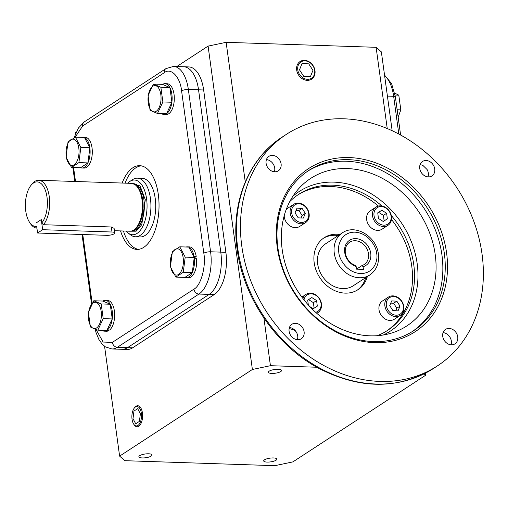 <?xml version="1.0" encoding="UTF-8"?>
<svg xmlns="http://www.w3.org/2000/svg" width="508" height="508" viewBox="0 0 508 508"><rect width="100%" height="100%" fill="white"/><g stroke="black" fill="none" stroke-linecap="round" stroke-linejoin="round"><path stroke-width="0.76" d="M403.816 306.54A10.89 8.947 -123.1 0 1 400.304 315.347A10.89 8.947 -123.1 0 1 384.886 305.911A10.89 8.947 -123.1 0 1 388.398 297.104A10.89 8.947 -123.1 0 1 403.816 306.54M388.398 297.104L382.518 300.939A10.89 8.947 56.9 0 0 379.006 309.747A10.89 8.947 56.9 0 0 394.424 319.183L400.304 315.347M403.39 306.172A9.804 8.052 -123.1 0 1 396.145 315.195A9.804 8.052 -123.1 0 1 386.353 305.6A9.804 8.052 -123.1 0 1 393.598 296.577A9.804 8.052 -123.1 0 1 403.39 306.172M389.738 305.638L391.7 300.914L396.831 301.161L400.006 306.134L398.043 310.858L392.906 310.61L389.738 305.638M396.831 301.161L393.63 303.251L390.785 303.111M395.757 310.75L396.805 308.216L400.006 306.134M396.805 308.216L393.63 303.251M363.068 266.681L362.039 265.538A13.303 10.928 56.9 0 0 364.192 264.516A13.303 10.928 56.9 0 0 368.478 253.759A13.303 10.928 56.9 0 0 349.65 242.227A13.303 10.928 56.9 0 0 345.357 252.984A13.303 10.928 56.9 0 0 355.105 265.309L356.133 266.446A14.98 12.306 -123.1 0 1 345.954 244.304A14.98 12.306 -123.1 0 1 367.24 245.015A14.98 12.306 -123.1 0 1 363.068 266.681L363.436 269.386L356.502 269.157L356.133 266.446M362.039 265.538L356.502 269.151M428.009 176.879A8.63 7.087 56.9 0 0 428.339 173.133A8.63 7.087 56.9 0 0 427.082 169.513L423.12 165.627A8.63 7.087 56.9 0 0 420.065 164.706M377.203 335.705A81.261 66.764 56.9 0 0 387.56 330.41A81.261 66.764 56.9 0 0 413.766 264.706A81.261 66.764 56.9 0 0 391.306 215.525M342.386 232.848L325.787 243.675A25.133 20.65 56.9 0 0 317.684 263.995A25.133 20.65 56.9 0 0 353.257 285.769L369.856 274.942A25.133 20.65 -123.1 0 1 334.277 253.168A25.133 20.65 -123.1 0 1 342.386 232.848C355.429 223.539 376.701 236.677 378.371 254.07C379.381 263.157 376.542 270.116 369.856 274.942M241.795 246.113A138.227 113.57 56.9 0 0 437.458 365.874A138.227 113.57 56.9 0 0 482.041 254.108A138.227 113.57 56.9 0 0 286.379 134.347A138.227 113.57 56.9 0 0 241.795 246.113M289.103 331.26A8.63 7.087 -123.1 0 1 291.884 324.288A8.63 7.087 -123.1 0 1 304.101 331.762A8.63 7.087 -123.1 0 1 301.314 338.741A8.63 7.087 -123.1 0 1 289.103 331.26M297.377 339.687A8.63 7.087 56.9 0 0 297.701 335.94A8.63 7.087 56.9 0 0 289.427 327.514M266.103 163.341A8.63 7.087 -123.1 0 1 268.884 156.369A8.63 7.087 -123.1 0 1 281.095 163.843A8.63 7.087 -123.1 0 1 278.314 170.821A8.63 7.087 -123.1 0 1 266.103 163.341M274.371 171.768A8.63 7.087 56.9 0 0 274.701 168.015A8.63 7.087 56.9 0 0 266.427 159.595M419.741 168.453A8.63 7.087 -123.1 0 1 422.523 161.481A8.63 7.087 -123.1 0 1 434.734 168.954A8.63 7.087 -123.1 0 1 431.952 175.933A8.63 7.087 -123.1 0 1 419.741 168.453M442.741 336.379A8.63 7.087 -123.1 0 1 445.522 329.4A8.63 7.087 -123.1 0 1 457.74 336.874A8.63 7.087 -123.1 0 1 454.952 343.853A8.63 7.087 -123.1 0 1 442.741 336.379M451.072 344.621A8.63 7.087 56.9 0 0 451.339 341.052A8.63 7.087 56.9 0 0 443.065 332.626M277.254 247.294A97.428 80.054 -123.1 0 1 349.244 157.569A97.428 80.054 -123.1 0 1 446.589 252.927A97.428 80.054 -123.1 0 1 374.593 342.646A97.428 80.054 -123.1 0 1 277.254 247.294M444.329 253.403A95.758 78.677 56.9 0 0 308.788 170.44A95.758 78.677 56.9 0 0 277.908 247.86A95.758 78.677 56.9 0 0 413.449 330.822A95.758 78.677 56.9 0 0 444.329 253.403M412.242 331.591A95.758 78.677 56.9 0 0 441.935 254.965A95.758 78.677 56.9 0 0 307.6 171.234M282.207 249.65A88.049 72.346 -123.1 0 1 297.929 189.567A88.049 72.346 -123.1 0 1 378.543 176.435A88.049 72.346 -123.1 0 1 435.235 254.743A88.049 72.346 -123.1 0 1 391.566 333.064A88.049 72.346 -123.1 0 1 282.207 249.65M386.537 331.064A81.261 66.764 56.9 0 0 411.74 266.027A81.261 66.764 56.9 0 0 391.484 219.513M378.422 206.07A81.261 66.764 56.9 0 0 297.732 194.977M381.895 205.994A81.261 66.764 56.9 0 0 298.742 194.304A81.261 66.764 56.9 0 0 289.725 201.651M338.271 235.528A30.994 25.47 56.9 0 0 323.393 238.258M367.341 276.581A30.994 25.47 -123.1 0 1 358.064 289.636A30.994 25.47 -123.1 0 1 314.185 262.782A30.994 25.47 -123.1 0 1 324.187 237.719A30.994 25.47 -123.1 0 1 339.871 234.486M357.251 290.144A30.994 25.47 56.9 0 0 365.741 277.622M114.084 233.826A5.321 1.511 -7.8 0 1 106.928 235.331L37.579 233.02L42.659 229.705L112.001 232.016A5.321 1.511 -7.8 0 1 114.732 232.95A5.321 1.511 -7.8 0 1 114.084 233.826M37.579 233.02L36.665 226.346A22.269 10.998 91.9 0 1 29.54 222.256A22.269 10.998 91.9 0 1 30.759 185.63A22.269 10.998 91.9 0 1 33.496 183.001A22.269 10.998 91.9 0 1 46.596 194.723A22.269 10.998 91.9 0 1 41.745 223.031L41.275 219.602L36.195 222.917L41.275 219.602L42.659 229.705M131.318 183.356L140.081 185.922L145.301 199.688L141.776 224.688L136.163 231.178L129.724 231.21M133.185 183.693L133.972 183.972A23.692 11.703 91.9 0 1 142.723 199.93A23.692 11.703 91.9 0 1 132.417 230.772L131.61 230.994A23.946 11.824 -88.1 0 0 142.03 199.828A23.946 11.824 -88.1 0 0 133.185 183.693A23.946 11.824 -88.1 0 0 131.394 183.356L38.646 180.27A23.946 11.824 91.9 0 1 49.276 196.742A23.946 11.824 91.9 0 1 43.428 224.714L111.316 226.974L114.103 228.352M114.427 230.702L129.8 231.216A23.946 11.824 -88.1 0 0 131.61 230.994M127.743 183.236A27.388 13.526 91.9 0 1 129.934 181.375L132.594 179.635A29.324 14.484 91.9 0 1 137.395 178.175A29.324 14.484 91.9 0 1 150.419 198.349A29.324 14.484 91.9 0 1 135.446 236.785A29.324 14.484 91.9 0 1 130.753 235.007L128.213 233.089A27.388 13.526 91.9 0 1 126.149 231.096M129.934 181.375A27.388 13.526 91.9 0 1 146.583 198.85A27.388 13.526 91.9 0 1 142.424 227.063A27.388 13.526 91.9 0 1 128.213 233.089M30.759 185.63L31.788 184.283A23.946 11.824 91.9 0 1 34.735 181.458A23.946 11.824 91.9 0 1 38.646 180.27M36.913 228.124A23.946 11.824 91.9 0 1 30.48 223.672L29.54 222.256M41.745 223.031L43.428 224.714M170.593 266.021A13.176 6.509 -88.1 0 0 178.594 274.428A13.176 6.509 -88.1 0 0 183.172 257.81A13.176 6.509 -88.1 0 0 175.165 249.403A13.176 6.509 -88.1 0 0 170.593 266.021M170.428 266.77L175.863 277.089L183.255 272.269L185.204 257.124L179.762 246.805L172.377 251.625L170.428 266.77M175.863 277.089L184.906 277.387L192.291 272.567L194.24 257.429L188.805 247.104L179.762 246.805M194.24 257.429L185.204 257.124M183.255 272.269L192.291 272.567M188.849 247.193A15.411 7.614 91.9 0 1 194.031 256.311L196.215 256.388L194.158 258.089M194.075 258.743L196.532 258.68A15.411 7.614 91.9 0 1 188.525 277.724L186.341 277.654A15.411 7.614 91.9 0 1 184.963 277.349M194.348 258.61A15.411 7.614 91.9 0 1 192.31 272.447M192.234 272.606A15.411 7.614 91.9 0 1 186.341 277.654M186.093 247.015A15.411 7.614 91.9 0 1 187.369 246.844A15.411 7.614 91.9 0 1 188.633 247.098M187.369 246.844L189.554 246.913A15.411 7.614 91.9 0 1 196.215 256.388M276.06 460.21A6.648 1.892 -7.8 0 1 268.77 462.064A6.648 1.892 -7.8 0 1 263.696 460.921A6.648 1.892 -7.8 0 1 264.503 459.829A6.648 1.892 -7.8 0 1 271.799 457.968A6.648 1.892 -7.8 0 1 276.873 459.118A6.648 1.892 -7.8 0 1 276.06 460.21M151.251 456.057A6.648 1.892 -7.8 0 1 143.961 457.911A6.648 1.892 -7.8 0 1 138.881 456.768A6.648 1.892 -7.8 0 1 139.694 455.67A6.648 1.892 -7.8 0 1 146.983 453.815A6.648 1.892 -7.8 0 1 152.057 454.965A6.648 1.892 -7.8 0 1 151.251 456.057M280.759 371.545A6.648 1.892 -7.8 0 1 273.469 373.399A6.648 1.892 -7.8 0 1 268.395 372.256A6.648 1.892 -7.8 0 1 269.202 371.158A6.648 1.892 -7.8 0 1 276.498 369.303A6.648 1.892 -7.8 0 1 281.572 370.453A6.648 1.892 -7.8 0 1 280.759 371.545M95.193 329.292L96.056 332.613L98.908 339.522L102.076 344.018L105.429 346.888L111.893 348.958A33.509 16.554 -88.1 0 0 117.367 347.294L127.559 347.637A33.509 16.554 91.9 0 1 122.085 349.301A33.509 16.554 -88.1 0 0 127.559 347.637L209.144 294.399L127.559 347.637L132.658 347.802L214.243 294.57A33.509 16.554 -88.1 0 0 225.876 252.298L203.644 89.979A33.509 16.554 -88.1 0 0 188.76 66.923L183.667 66.758A33.509 16.554 91.9 0 1 198.545 89.808L220.783 252.133A33.509 16.554 91.9 0 1 209.144 294.399A33.509 16.554 -88.1 0 0 220.783 252.133L198.545 89.808A33.509 16.554 -88.1 0 0 183.667 66.758L173.469 66.415L165.906 68.644L84.322 121.882A5.029 4.128 -123.1 0 0 82.702 125.946L75.057 137.312M104.565 346.291L119.615 456.12L124.86 460.686L274.834 465.677L292.881 461.893L425.653 375.247L425.374 373.209M76.117 132.226L75.317 132.753L75.451 133.756M316.84 367.24L270.434 365.697L252.387 369.481L119.615 456.12M252.387 369.481L208.089 46.107L226.136 42.323L376.111 47.314L387.242 128.575M176.803 66.529L208.089 46.107M111.893 348.958L127.184 349.466A33.509 16.554 -88.1 0 0 132.658 347.802M270.434 365.697L263.906 318.052M245.269 181.997L226.136 42.323M289.192 328.365A10.052 8.261 56.9 0 0 292.995 329.375L293.459 329.394M376.111 47.314L381.356 51.88L392.163 130.753M424.072 373.869L425.653 375.247M135.446 236.785L140.252 236.944A29.324 14.484 -88.1 0 0 155.226 198.507A29.324 14.484 -88.1 0 0 142.202 178.333L137.395 178.175M122.142 183.051A41.885 20.688 91.9 0 1 139.706 165.678A41.885 20.688 91.9 0 1 158.312 194.494A41.885 20.688 91.9 0 1 136.919 249.409A41.885 20.688 91.9 0 1 120.548 230.905M141.161 165.83A41.885 20.688 -88.1 0 0 125.057 183.147M123.463 231.007A41.885 20.688 -88.1 0 0 138.379 249.352M398.158 117.221L400.812 109.874L397.135 109.753M400.812 109.874L398.799 95.174L395.091 95.047M398.799 95.174L394.729 93.129M163.131 84.658L163.081 84.106A15.411 7.614 91.9 0 1 165.017 83.674A15.411 7.614 91.9 0 1 169.837 87.528M169.913 87.674A15.411 7.614 91.9 0 1 171.894 102.133M171.863 102.349A15.411 7.614 91.9 0 1 166.561 113.69M166.421 113.779A15.411 7.614 91.9 0 1 163.989 114.484A15.411 7.614 91.9 0 1 161.614 113.621M165.017 83.674L167.202 83.75A15.411 7.614 91.9 0 1 174.295 99.409A15.411 7.614 91.9 0 1 166.173 114.56L163.989 114.484M81.731 137.363A15.411 7.614 91.9 0 1 83.007 137.192A15.411 7.614 91.9 0 1 84.271 137.446M84.493 137.541A15.411 7.614 91.9 0 1 89.84 147.688M89.865 147.898A15.411 7.614 91.9 0 1 87.948 162.795M87.871 162.954A15.411 7.614 91.9 0 1 81.985 168.002A15.411 7.614 91.9 0 1 80.607 167.697M83.007 137.192L85.192 137.262A15.411 7.614 91.9 0 1 92.291 152.921A15.411 7.614 91.9 0 1 84.169 168.072L81.985 168.002M112.211 319.03A15.411 7.614 91.9 0 1 107.423 329.984L109.607 330.054A15.411 7.614 91.9 0 0 114.586 312.934A15.411 7.614 91.9 0 0 107.544 300.431L105.359 300.355A15.411 7.614 91.9 0 1 110.179 304.209M107.423 329.984L107.328 329.463M106.242 330.441L108.452 330.81A15.411 7.614 91.9 0 1 106.515 331.241L104.331 331.165A15.411 7.614 91.9 0 1 101.956 330.302M108.375 330.016L108.452 330.81M106.267 330.733A15.411 7.614 91.9 0 1 104.331 331.165M102.895 301.085A15.411 7.614 91.9 0 1 105.359 300.355M110.255 304.356A15.411 7.614 91.9 0 1 112.236 318.814M156.242 111.258A13.176 6.509 -88.1 0 0 160.82 94.647A13.176 6.509 -88.1 0 0 152.813 86.239A13.176 6.509 -88.1 0 0 148.241 102.851A13.176 6.509 -88.1 0 0 156.242 111.258M157.48 113.481L162.871 101.956L160.858 87.255L153.448 84.08L148.057 95.606L150.07 110.306L157.48 113.481L166.516 113.779L171.907 102.254L169.894 87.554L162.49 84.379L153.448 84.08M160.858 87.255L169.894 87.554M162.871 101.956L171.907 102.254M78.81 148.158A13.176 6.509 -88.1 0 0 70.809 139.751A13.176 6.509 -88.1 0 0 66.23 156.369A13.176 6.509 -88.1 0 0 74.238 164.776A13.176 6.509 -88.1 0 0 78.81 148.158M80.842 147.472L75.406 137.154L68.015 141.973L66.065 157.118L71.507 167.437L78.892 162.617L80.842 147.472L89.884 147.777L84.449 137.452L75.406 137.154M71.507 167.437L80.543 167.735L87.935 162.916L89.884 147.777M78.892 162.617L87.935 162.916M93.161 302.92A13.176 6.509 -88.1 0 0 88.582 319.532A13.176 6.509 -88.1 0 0 96.584 327.939A13.176 6.509 -88.1 0 0 101.162 311.328A13.176 6.509 -88.1 0 0 93.161 302.92M93.789 300.761L88.398 312.287L90.411 326.987L97.822 330.162L103.213 318.637L101.2 303.936L93.789 300.761L102.832 301.06L110.236 304.235L112.249 318.935L106.858 330.46L97.822 330.162M101.2 303.936L110.236 304.235M103.213 318.637L112.249 318.935M380.6 205.861A10.89 8.947 -123.1 0 1 390.798 213.836A10.89 8.947 -123.1 0 1 387.972 225.323A10.89 8.947 -123.1 0 1 383.438 226.549A10.89 8.947 -123.1 0 1 373.24 218.573A10.89 8.947 -123.1 0 1 376.066 207.08A10.89 8.947 -123.1 0 1 380.6 205.861M376.066 207.08L370.186 210.915A10.89 8.947 56.9 0 0 367.36 222.409A10.89 8.947 56.9 0 0 377.558 230.384A10.89 8.947 56.9 0 0 382.092 229.159L387.972 225.323M381.267 206.553A9.804 8.052 -123.1 0 1 391.058 216.148A9.804 8.052 -123.1 0 1 383.813 225.171A9.804 8.052 -123.1 0 1 374.021 215.583A9.804 8.052 -123.1 0 1 381.267 206.553M383.235 221.463L378.441 218.446L377.742 212.852L381.838 210.268L386.632 213.277L387.331 218.872L383.235 221.463M384.124 220.897L383.438 215.367L386.632 213.277M383.438 215.367L378.638 212.357L381.838 210.268M378.638 212.357L377.749 212.916M290.189 213.144A10.89 8.947 -123.1 0 1 293.7 204.343A10.89 8.947 -123.1 0 1 309.118 213.779A10.89 8.947 -123.1 0 1 305.606 222.58A10.89 8.947 -123.1 0 1 290.189 213.144M293.7 204.343L287.82 208.178A10.89 8.947 56.9 0 0 286.15 209.677M284.207 215.684A10.89 8.947 56.9 0 0 284.309 216.98A10.89 8.947 56.9 0 0 299.726 226.416L305.606 222.58M291.656 212.839A9.804 8.052 -123.1 0 1 298.901 203.81A9.804 8.052 -123.1 0 1 308.693 213.404A9.804 8.052 -123.1 0 1 301.447 222.434A9.804 8.052 -123.1 0 1 291.656 212.839M305.308 213.366L303.346 218.091L298.209 217.849L295.04 212.877L297.002 208.153L302.133 208.394L305.308 213.366L302.108 215.456L298.933 210.483L302.133 208.394M301.06 217.983L302.108 215.456M298.933 210.483L296.088 210.35M302.92 298.482A10.89 8.947 -123.1 0 1 306.032 294.361A10.89 8.947 -123.1 0 1 310.566 293.141A10.89 8.947 -123.1 0 1 320.764 301.117A10.89 8.947 -123.1 0 1 317.938 312.604A10.89 8.947 -123.1 0 1 316.713 313.245M304.025 299.898A9.804 8.052 -123.1 0 1 311.233 293.834A9.804 8.052 -123.1 0 1 320.827 302.387A9.804 8.052 -123.1 0 1 315.639 312.287M308.312 304.946L307.708 300.133L311.804 297.548L316.598 300.558L317.297 306.159L313.201 308.743L309.905 306.673M314.09 308.178L313.404 302.647L316.598 300.558M313.404 302.647L308.61 299.637L311.804 297.548M308.61 299.637L307.715 300.196M134.233 408.146L134.734 407.492A10.528 5.201 91.9 0 1 136.03 406.248A10.528 5.201 91.9 0 1 137.833 405.733A10.528 5.201 91.9 0 1 142.424 412.972A10.528 5.201 91.9 0 1 138.767 426.256A10.528 5.201 91.9 0 1 137.135 426.777A10.528 5.201 91.9 0 1 134.156 424.815L133.699 424.129A9.716 4.801 91.9 0 1 132.048 419.259A9.716 4.801 91.9 0 1 134.233 408.146A9.716 4.801 91.9 0 1 141.332 413.201A9.716 4.801 91.9 0 1 139.338 424.059A9.716 4.801 91.9 0 1 133.699 424.129M137.668 408.661L133.972 411.067L132.994 418.643L135.712 423.799L139.408 421.392L140.386 413.817L137.668 408.661M314.985 70.65A10.528 8.655 -123.1 0 1 311.271 79.362A10.528 8.655 -123.1 0 1 296.685 70.04A10.528 8.655 -123.1 0 1 299.771 61.741A10.528 8.655 -123.1 0 1 309.042 61.728A10.528 8.655 -123.1 0 1 314.985 70.65M314.668 70.377A9.716 7.982 -123.1 0 1 307.486 79.324A9.716 7.982 -123.1 0 1 297.777 69.812A9.716 7.982 -123.1 0 1 304.959 60.865A9.716 7.982 -123.1 0 1 314.668 70.377M308.712 63.843L301.987 63.614L299.498 69.869L303.733 76.346L310.458 76.575L312.947 70.32L308.712 63.843M338.792 252.222C337.204 246.145 340.912 231.978 354.889 232.162C368.935 232.912 376.58 247.453 376.65 253.479C378.238 259.556 374.523 273.723 360.553 273.539C346.507 272.79 338.861 258.248 338.792 252.222M282.378 136.957A138.227 113.57 56.9 0 0 237.795 248.723A138.227 113.57 56.9 0 0 433.457 368.478C398.812 389.376 360.985 389.534 319.983 368.96C276.784 346.488 243.415 298.348 237.185 249.549C230.467 203.473 248.215 158.731 282.378 136.957L286.379 134.347M383.388 334.982A83.363 68.497 56.9 0 0 417.189 263.728A83.363 68.497 56.9 0 0 367.627 191.675A83.363 68.497 56.9 0 0 292.875 196.285M111.316 226.974L112.001 232.016M131.521 231.019L131.851 231.032A23.692 11.703 -88.1 0 0 143.948 199.974A23.692 11.703 -88.1 0 0 133.426 183.674L133.096 183.667M96.107 329.609L103.118 342.049L112.344 342.379L193.929 289.141C200.844 285.896 206.248 266.275 203.822 253.213A5.029 1.429 -7.8 0 1 210.591 251.79L225.876 252.298M203.644 89.979L188.354 89.472A33.509 16.554 -88.1 0 0 173.469 66.415M193.929 289.141A5.029 4.128 56.9 0 0 198.952 294.056L214.243 294.57M73.577 167.507L75.495 181.496M82.76 234.525L92.151 303.105M203.822 253.213L181.585 90.888C180.334 77.064 170.879 67.132 164.281 72.707L82.702 125.946M181.585 90.888A5.029 1.429 -7.8 0 1 188.354 89.472L210.591 251.79A33.509 16.554 -88.1 0 1 198.952 294.056L117.367 347.294A5.029 4.128 -123.1 0 1 112.344 342.379M164.281 72.707A5.029 4.128 -123.1 0 1 165.906 68.644M384.613 75.66A33.509 16.554 91.9 0 1 393.656 96.304A3.353 0.953 -7.8 0 1 395.376 96.888L391.592 83.636L384.537 75.082M387.413 96.095L393.656 96.304L398.831 134.08M437.458 365.874L433.457 368.478M292.284 328.333L295.954 331.54M114.097 228.295L114.732 232.95M72.854 167.481L74.765 181.47M82.029 234.499L91.561 304.057M74.028 137.795L78.416 128.035L84.322 121.882M395.376 96.888L400.602 135.039M306.032 294.361L301.866 297.085M317.938 312.604L316.814 313.334"/></g></svg>

